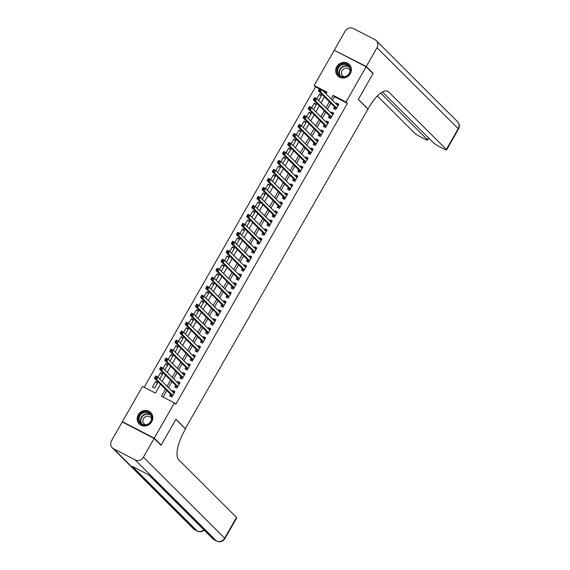 <?xml version="1.0" encoding="UTF-8"?>
<svg xmlns="http://www.w3.org/2000/svg" width="570" height="570" viewBox="0 0 570 570"><rect width="100%" height="100%" fill="white"/><g stroke="black" fill="none" stroke-linecap="round" stroke-linejoin="round"><path stroke-width="0.85" d="M350.251 73.658A8.108 7.517 134.9 0 1 337.803 75.924A8.108 7.517 134.9 0 1 336.806 66.704A8.108 7.517 134.9 0 1 349.253 64.439A8.108 7.517 134.9 0 1 350.251 73.658M151.72 421.722A8.108 7.517 134.9 0 1 139.272 423.987A8.108 7.517 134.9 0 1 138.275 414.768A8.108 7.517 134.9 0 1 150.722 412.502A8.108 7.517 134.9 0 1 151.72 421.722M123.12 422.399L122.393 421.672L142.5 386.417L155.432 393.108L160.469 384.266M319.457 88.927L315.516 86.889L144.174 387.286M315.516 86.889L314.134 85.514L334.248 50.26L366.132 66.747L346.019 102.009L333.094 95.318L331.056 98.888M334.519 106.896L333.621 108.471L335.773 109.583L338.851 104.196L336.692 103.077L336.172 103.989M329.396 115.881L328.498 117.449L330.65 118.567L333.728 113.174L331.569 112.062L331.049 112.974M324.273 124.859L323.375 126.433L325.527 127.545L328.605 122.158L326.446 121.04L325.926 121.959M319.72 136.173L320.418 136.501L323.475 131.143L321.323 130.024L320.803 130.936M314.02 142.828L313.13 144.395L315.281 145.514L318.352 140.12L316.2 139.009L315.68 139.921M308.897 151.805L308.007 153.38L310.158 154.491L313.229 149.105L311.078 147.993L310.557 148.905M303.774 160.79L302.877 162.364L305.036 163.476L308.106 158.09L305.955 156.971L305.435 157.883M298.652 169.775L297.754 171.342L299.913 172.461L302.983 167.067L300.832 165.956L300.312 166.868M293.529 178.752L292.631 180.327L294.79 181.438L297.861 176.052L295.709 174.94L295.189 175.852M288.406 187.737L287.508 189.311L289.667 190.423L292.738 185.036L290.586 183.918L290.066 184.83M283.283 196.721L282.385 198.289L284.544 199.407L287.615 194.014L285.463 192.902L284.943 193.814M278.16 205.699L277.262 207.273L279.414 208.385L282.492 202.998L280.34 201.887L279.813 202.799M273.037 214.683L272.139 216.258L274.291 217.369L277.369 211.983L275.21 210.864L274.69 211.776M267.914 223.668L267.017 225.236L269.168 226.354L272.246 220.96L270.087 219.849L269.567 220.761M262.791 232.645L261.894 234.22L264.045 235.332L267.123 229.945L264.964 228.834L264.444 229.746M257.668 241.63L256.771 243.205L258.923 244.316L262.001 238.93L259.842 237.811L259.322 238.723M252.546 250.615L251.648 252.182L253.8 253.301L256.878 247.907L254.719 246.796L254.199 247.708M247.423 259.592L246.525 261.167L248.677 262.278L251.748 256.892L249.596 255.78L249.076 256.692M242.87 270.907L243.568 271.235L246.625 265.877L244.473 264.758L243.953 265.67M237.17 277.562L236.279 279.129L238.431 280.248L241.502 274.854L239.35 273.743L238.83 274.655M232.047 286.539L231.149 288.114L233.308 289.225L236.379 283.839L234.227 282.727L233.707 283.639M226.924 295.524L226.026 297.098L228.185 298.21L231.256 292.823L229.104 291.705L228.584 292.617M221.801 304.508L220.904 306.076L223.062 307.194L226.133 301.801L223.982 300.689L223.461 301.601M216.678 313.486L215.781 315.06L217.94 316.172L221.01 310.785L218.859 309.674L218.339 310.586M211.556 322.47L210.658 324.045L212.81 325.156L215.888 319.77L213.736 318.651L213.209 319.563M207.003 333.785L207.708 334.113L210.765 328.748L208.613 327.636L208.086 328.548M201.31 340.433L200.412 342.007L202.564 343.119L205.642 337.732L203.483 336.621L202.963 337.533M196.187 349.417L195.289 350.992L197.441 352.103L200.519 346.717L198.36 345.598L197.84 346.51M191.064 358.402L190.166 359.969L192.318 361.088L195.396 355.694L193.237 354.583L192.717 355.495M185.941 367.379L185.043 368.954L187.195 370.065L190.273 364.679L188.114 363.567L187.594 364.479M180.818 376.364L179.921 377.939L182.072 379.05L185.15 373.664L182.991 372.545L182.471 373.457M175.688 385.349L174.798 386.916L176.949 388.035L180.02 382.641L177.868 381.53L177.348 382.442M157.291 383.368L155.51 381.594L152.439 386.987L154.591 388.099L157.669 382.712L155.51 381.594M162.414 374.39L160.633 372.616L157.997 377.24M167.537 365.406L165.756 363.632L163.12 368.256M172.66 356.421L170.879 354.647L168.243 359.278M177.783 347.444L176.002 345.669L173.365 350.293M182.906 338.459L181.132 336.685L178.488 341.309M188.029 329.474L186.255 327.7L183.611 332.331M193.152 320.497L191.378 318.723L188.734 323.347M198.274 311.512L196.5 309.738L193.857 314.362M203.397 302.528L201.623 300.753L198.987 305.385M208.527 293.55L206.746 291.776L204.11 296.4M213.65 284.565L211.869 282.791L209.233 287.415M218.773 275.581L216.992 273.807L214.356 278.438M223.896 266.603L222.115 264.829L219.479 269.453M229.019 257.619L227.238 255.845L224.601 260.469M234.142 248.634L232.361 246.86L229.724 251.484M239.265 239.657L237.483 237.882L234.847 242.507M244.388 230.672L242.606 228.898L239.97 233.522M249.51 221.687L247.729 219.913L245.093 224.537M254.633 212.71L252.859 210.936L250.216 215.56M259.756 203.725L257.982 201.951L255.339 206.575M264.879 194.74L263.105 192.966L260.462 197.59M270.002 185.763L268.228 183.989L265.591 188.613M275.125 176.778L273.351 175.004L270.714 179.628M280.255 167.794L278.474 166.02L275.837 170.644M285.378 158.816L283.596 157.042L280.96 161.666M290.501 149.832L288.719 148.058L286.083 152.682M295.623 140.847L293.842 139.073L291.206 143.697M300.746 131.862L298.965 130.095L296.329 134.72M305.869 122.885L304.088 121.111L301.452 125.735M310.992 113.9L309.211 112.126L306.575 116.75M316.115 104.916L314.334 103.149L311.697 107.773M326.774 92.711L322.798 90.651M159.778 379.014L162.792 373.728L160.633 372.616M164.901 370.03L167.915 364.743L165.756 363.632M170.024 361.045L173.038 355.766L170.879 354.647M175.147 352.068L178.161 346.781L176.002 345.669M180.27 343.083L183.284 337.796L181.132 336.685M185.392 334.098L188.406 328.819L186.255 327.7M190.515 325.121L193.529 319.834L191.378 318.723M195.638 316.136L198.652 310.849L196.5 309.738M200.761 307.152L203.775 301.872L201.623 300.753M205.884 298.174L208.898 292.887L206.746 291.776M211.007 289.19L214.021 283.903L211.869 282.791M216.13 280.205L219.144 274.925L216.992 273.807M221.253 271.227L224.267 265.941L222.115 264.829M226.383 262.243L229.397 256.956L227.238 255.845M231.506 253.258L234.519 247.979L232.361 246.86M236.628 244.281L239.642 238.994L237.483 237.882M241.751 235.296L244.765 230.009L242.606 228.898M246.874 226.311L249.888 221.032L247.729 219.913M251.997 217.334L255.011 212.047L252.859 210.936M257.12 208.349L260.134 203.062L257.982 201.951M262.243 199.365L265.257 194.085L263.105 192.966M267.366 190.387L270.38 185.1L268.228 183.989M272.488 181.403L275.502 176.116L273.351 175.004M277.611 172.418L280.625 167.138L278.474 166.02M282.734 163.44L285.748 158.154L283.596 157.042M287.857 154.456L290.871 149.169L288.719 148.058M292.987 145.471L296.001 140.191L293.842 139.073M298.11 136.494L301.124 131.207L298.965 130.095M303.233 127.509L306.247 122.222L304.088 121.111M308.356 118.524L311.37 113.245L309.211 112.126M313.479 109.547L316.493 104.26L314.334 103.149M318.602 100.562L321.615 95.276L319.464 94.164L316.82 98.788M165.45 389.224L161.46 396.228L174.384 402.912L175.767 404.287L347.401 103.384L334.476 96.693L332.438 100.27M330.785 103.17L327.315 109.248M325.655 112.155L322.192 118.232M320.532 121.139L317.07 127.217M315.41 130.117L311.947 136.194M310.287 139.101L306.824 145.179M305.164 148.086L301.701 154.164M300.041 157.064L296.578 163.141M294.918 166.048L291.448 172.126M289.795 175.033L286.325 181.11M284.672 184.01L281.202 190.088M279.549 192.995L276.079 199.072M274.427 201.98L270.957 208.057M269.304 210.957L265.834 217.035M264.181 219.942L260.711 226.019M259.058 228.926L255.588 235.004M253.928 237.904L250.465 243.981M248.805 246.888L245.342 252.966M243.682 255.873L240.219 261.951M238.559 264.851L235.096 270.928M233.436 273.835L229.974 279.913M228.314 282.82L224.851 288.897M223.191 291.797L219.721 297.875M218.068 300.782L214.598 306.86M212.945 309.767L209.475 315.844M207.822 318.744L204.352 324.822M202.699 327.729L199.229 333.806M197.576 336.713L194.106 342.791M192.453 345.691L188.984 351.768M187.323 354.675L183.861 360.753M182.201 363.66L178.738 369.738M177.078 372.637L173.615 378.715M171.955 381.622L168.492 387.7M166.832 390.607L163.134 397.091M170.565 394.326L169.675 395.901L171.827 397.012L174.897 391.626L172.746 390.514L172.226 391.426M207.687 334.141L205.535 333.022L206.433 331.455M243.554 271.263L241.402 270.151L242.293 268.577M320.404 136.529L318.252 135.418L319.15 133.843M366.132 66.747L373.036 73.637L358.309 99.458L367.978 109.098L185.293 428.718M185.585 428.868L175.916 419.228L161.182 445.056L160.305 444.6M161.182 445.056L154.278 438.166L122.393 421.672M347.401 103.384L346.019 102.009M174.384 402.912L154.278 438.166M329.403 101.795L325.933 107.873M324.28 110.779L320.81 116.857M319.157 119.757L315.687 125.835M314.027 128.742L310.565 134.819M308.904 137.726L305.442 143.804M303.781 146.704L300.319 152.781M298.659 155.688L295.196 161.766M293.536 164.673L290.073 170.751M288.413 173.65L284.95 179.728M283.29 182.635L279.82 188.713M278.167 191.62L274.697 197.697M273.044 200.597L269.574 206.675M267.921 209.582L264.452 215.66M262.798 218.566L259.329 224.644M257.676 227.544L254.206 233.622M252.553 236.529L249.083 242.606M247.423 245.513L243.96 251.591M242.3 254.491L238.837 260.568M237.177 263.475L233.714 269.553M232.054 272.46L228.591 278.538M226.931 281.438L223.469 287.515M221.808 290.422L218.346 296.5M216.686 299.407L213.216 305.484M211.563 308.384L208.093 314.462M206.44 317.369L202.97 323.447M201.317 326.353L197.847 332.431M196.194 335.331L192.724 341.416M191.071 344.316L187.601 350.393M185.948 353.3L182.478 359.378M180.825 362.278L177.356 368.363M175.695 371.262L172.233 377.34M170.573 380.247L167.11 386.325M326.076 93.929L327.066 92.198L314.134 85.514M162.129 381.358L165.592 375.281M167.252 372.374L170.722 366.296M172.375 363.396L175.845 357.319M177.498 354.412L180.968 348.334M182.621 345.427L186.091 339.349M187.744 336.45L191.214 330.372M192.867 327.465L196.337 321.387M197.989 318.48L201.459 312.403M203.112 309.503L206.582 303.425M208.242 300.518L211.705 294.441M213.365 291.534L216.828 285.456M218.488 282.556L221.951 276.478M223.611 273.572L227.074 267.494M228.734 264.587L232.197 258.509M233.857 255.609L237.327 249.532M238.98 246.625L242.45 240.547M244.103 237.64L247.572 231.562M249.225 228.663L252.695 222.585M254.348 219.678L257.818 213.6M259.471 210.693L262.941 204.616M264.594 201.716L268.064 195.638M269.717 192.731L273.187 186.654M274.847 183.747L278.31 177.669M279.97 174.769L283.433 168.691M285.093 165.785L288.555 159.707M290.216 156.8L293.678 150.722M295.338 147.822L298.801 141.745M300.461 138.838L303.924 132.76M305.584 129.853L309.054 123.776M310.707 120.876L314.177 114.798M315.83 111.891L319.3 105.813M320.953 102.906L324.423 96.829M334.476 96.693L333.094 95.318M174.527 392.281L172.746 390.514M321.238 95.938L319.464 94.164M179.65 383.304L177.868 381.53M184.773 374.319L182.991 372.545M189.895 365.334L188.114 363.567M195.018 356.357L193.237 354.583M200.141 347.372L198.36 345.598M205.264 338.388L203.483 336.621M210.387 329.41L208.613 327.636M215.51 320.426L213.736 318.651M220.633 311.441L218.859 309.674M225.756 302.463L223.982 300.689M230.879 293.479L229.104 291.705M236.001 284.494L234.227 282.727M241.131 275.517L239.35 273.743M246.254 266.532L244.473 264.758M251.377 257.547L249.596 255.78M256.5 248.57L254.719 246.796M261.623 239.585L259.842 237.811M266.746 230.601L264.964 228.834M271.869 221.623L270.087 219.849M276.992 212.638L275.21 210.864M282.114 203.654L280.34 201.887M287.237 194.676L285.463 192.902M292.36 185.692L290.586 183.918M297.483 176.707L295.709 174.94M302.606 167.73L300.832 165.956M307.736 158.745L305.955 156.971M312.859 149.76L311.078 147.993M317.982 140.783L316.2 139.009M323.105 131.798L321.323 130.024M328.227 122.814L326.446 121.04M333.35 113.836L331.569 112.062M338.473 104.852L336.692 103.077M171.142 396.663L171.841 396.984M173.002 392.203L174.406 392.495M171.057 396.578L170.858 394.718A1.04 0.378 117.4 0 0 170.786 394.547L154.434 378.245L155.717 376.001L157.869 377.112L174.007 393.2M156.479 377.091L157.869 377.112L156.586 379.356L154.434 378.245L155.104 377.547L155.966 377.988L156.479 377.091L155.617 376.649L155.104 377.547M172.724 395.445L156.586 379.356L155.966 377.988M155.717 376.001L155.617 376.649M151.983 418.038A7.018 6.505 134.9 0 1 145.129 425.22A7.018 6.505 134.9 0 1 138.453 418.893A7.018 6.505 134.9 0 1 145.3 411.711A7.018 6.505 134.9 0 1 151.983 418.038M139.087 418.993A6.498 6.028 -45.1 0 0 140.769 423.204A6.498 6.028 -45.1 0 0 147.609 424.258A6.498 6.028 -45.1 0 0 151.62 418.209A6.498 6.028 -45.1 0 0 149.946 413.998A6.498 6.028 -45.1 0 0 143.099 412.944A6.498 6.028 -45.1 0 0 139.087 418.993M151.584 418.822A4.624 4.289 -45.1 0 0 142.913 420.895A4.624 4.289 -45.1 0 0 145.592 424.828M151.563 413.514A8.058 7.467 -45.1 0 0 150.907 412.758A8.058 7.467 -45.1 0 0 142.422 411.447A8.058 7.467 -45.1 0 0 137.448 418.95A8.058 7.467 -45.1 0 0 139.529 424.173A8.058 7.467 -45.1 0 0 140.284 424.828M350.514 69.975A7.018 6.505 134.9 0 1 343.66 77.157A7.018 6.505 134.9 0 1 336.984 70.83A7.018 6.505 134.9 0 1 343.838 63.648A7.018 6.505 134.9 0 1 350.514 69.975M337.618 70.929A6.498 6.028 -45.1 0 0 339.3 75.14A6.498 6.028 -45.1 0 0 346.14 76.202A6.498 6.028 -45.1 0 0 350.151 70.146A6.498 6.028 -45.1 0 0 348.477 65.935A6.498 6.028 -45.1 0 0 341.63 64.88A6.498 6.028 -45.1 0 0 337.618 70.929M350.115 70.758A4.624 4.289 -45.1 0 0 341.444 72.832A4.624 4.289 -45.1 0 0 344.123 76.765M350.094 65.45A8.058 7.467 -45.1 0 0 349.439 64.695A8.058 7.467 -45.1 0 0 340.953 63.384A8.058 7.467 -45.1 0 0 335.979 70.887A8.058 7.467 -45.1 0 0 338.06 76.109A8.058 7.467 -45.1 0 0 338.822 76.765M154.121 438.437L122.237 421.943L111.535 440.717A6.242 5.785 -45.1 0 0 112.297 447.813A6.242 5.785 -45.1 0 0 113.629 448.782L135.168 459.926A6.242 5.785 -45.1 0 0 143.412 457.211L154.121 438.437L161.032 445.32L175.859 419.32L185.535 428.961L184.659 430.485A25.999 9.362 117.4 0 0 178.759 459.826L236.5 517.396A6.242 0.656 29.7 0 1 236.749 517.817L224.893 538.607A6.242 0.656 -150.3 0 0 224.644 538.194L236.5 517.396M143.412 457.211L224.644 538.194A6.242 5.785 134.9 0 1 216.401 540.909L214.242 539.79L149.597 475.337L132.361 466.424L197.013 530.877L194.855 529.765A6.242 5.785 134.9 0 1 193.522 528.789L112.297 447.813M366.282 66.483L373.193 73.366L358.359 99.372L368.028 109.013L368.897 107.481A25.999 9.362 -62.6 0 1 387.75 91.278A25.999 9.362 -62.6 0 1 388.612 91.913L446.36 149.483L458.216 128.692L376.991 47.709L366.282 66.483L335.124 50.716M373.193 73.366L372.31 72.91M380.667 93.102L427.357 139.657A6.242 0.656 -150.3 0 1 427.607 140.07A6.242 0.656 -150.3 0 1 423.845 138.631L421.301 137.32A6.242 0.656 -150.3 0 1 414.476 132.988L377.361 95.988M376.991 47.709A6.242 5.785 -45.1 0 0 376.228 40.613A6.242 5.785 -45.1 0 0 374.896 39.644L353.35 28.5A6.242 5.785 -45.1 0 0 345.107 31.215L334.398 49.989M382.463 91.955L433.478 142.821A6.242 0.656 -150.3 0 0 440.304 147.145L442.847 148.464A6.242 0.656 -150.3 0 0 446.609 149.903A6.242 0.656 -150.3 0 0 446.36 149.483M176.265 387.678L176.964 388.006M178.125 383.218L179.529 383.51M176.187 387.6L175.98 385.733A1.04 0.378 117.4 0 0 175.909 385.569L159.557 369.26L160.84 367.016L162.992 368.127L179.13 384.216M161.602 368.113L162.992 368.127L161.709 370.372L159.557 369.26L160.227 368.562L161.089 369.011L161.602 368.113L160.74 367.664L160.227 368.562M177.847 386.46L161.709 370.372L161.089 369.011M160.84 367.016L160.74 367.664M181.388 378.694L182.087 379.022M183.248 374.233L184.652 374.533M181.31 378.615L181.103 376.756A1.04 0.378 117.4 0 0 181.039 376.585L164.68 360.276L165.963 358.031L168.114 359.15L184.253 375.231M166.725 359.129L168.114 359.15L166.832 361.394L164.68 360.276L165.35 359.577L166.212 360.026L166.725 359.129L165.863 358.68L165.35 359.577M182.97 377.475L166.832 361.394L166.212 360.026M165.963 358.031L165.863 358.68M186.511 369.716L187.209 370.037M188.371 365.256L189.774 365.548M186.433 369.631L186.226 367.771A1.04 0.378 117.4 0 0 186.162 367.6L169.803 351.298L171.085 349.054L173.237 350.165L189.375 366.253M171.848 350.144L173.237 350.165L171.955 352.41L169.803 351.298L170.473 350.6L171.335 351.042L171.848 350.144L170.986 349.702L170.473 350.6M188.093 368.498L171.955 352.41L171.335 351.042M171.085 349.054L170.986 349.702M191.634 360.732L192.339 361.059M193.494 356.271L194.897 356.564M191.556 360.653L191.349 358.786A1.04 0.378 117.4 0 0 191.285 358.623L174.926 342.314L176.208 340.069L178.36 341.181L194.498 357.269M176.971 341.166L178.36 341.181L177.078 343.425L174.926 342.314L175.596 341.615L176.458 342.064L176.971 341.166L176.109 340.718L175.596 341.615M193.216 359.513L177.078 343.425L176.458 342.064M176.208 340.069L176.109 340.718M196.757 351.747L197.462 352.075M198.617 347.287L200.02 347.586M196.679 351.669L196.472 349.809A1.04 0.378 117.4 0 0 196.408 349.638L180.049 333.329L181.331 331.084L183.483 332.203L199.621 348.284M182.094 332.182L183.483 332.203L182.208 334.447L180.049 333.329L180.719 332.631L181.581 333.079L182.094 332.182L181.232 331.733L180.719 332.631M198.339 350.529L182.208 334.447L181.581 333.079M181.331 331.084L181.232 331.733M201.88 342.769L202.585 343.09M203.746 338.309L205.143 338.601M201.801 342.684L201.595 340.824A1.04 0.378 117.4 0 0 201.531 340.653L185.172 324.351L186.454 322.1L188.606 323.219L204.744 339.307M187.216 323.197L188.606 323.219L187.331 325.463L185.172 324.351L185.849 323.653L186.704 324.095L187.216 323.197L186.354 322.755L185.849 323.653M203.462 341.551L187.331 325.463L186.704 324.095M186.454 322.1L186.354 322.755M208.869 329.325L210.266 329.617M206.924 333.707L206.718 331.84A1.04 0.378 117.4 0 0 206.654 331.676L190.294 315.367L191.577 313.122L193.729 314.234L209.867 330.322M192.339 314.22L193.729 314.234L192.453 316.478L190.294 315.367L190.971 314.668L191.834 315.117L192.339 314.22L191.477 313.771L190.971 314.668M208.584 332.567L192.453 316.478L191.834 315.117M191.577 313.122L191.477 313.771M212.126 324.8L212.831 325.128M213.992 320.34L215.389 320.639M212.047 324.722L211.84 322.862A1.04 0.378 117.4 0 0 211.776 322.691L195.417 306.382L196.7 304.138L198.859 305.256L214.99 321.338M197.469 305.235L198.859 305.256L197.576 307.501L195.417 306.382L196.094 305.684L196.956 306.133L197.469 305.235L196.607 304.786L196.094 305.684M213.707 323.582L197.576 307.501L196.956 306.133M196.7 304.138L196.607 304.786M217.248 315.823L217.954 316.143M219.115 311.363L220.512 311.655M217.17 315.737L216.963 313.878A1.04 0.378 117.4 0 0 216.899 313.707L200.547 297.405L201.823 295.153L203.982 296.272L220.113 312.36M202.592 296.25L203.982 296.272L202.699 298.516L200.547 297.405L201.217 296.706L202.079 297.148L202.592 296.25L201.73 295.809L201.217 296.706M218.83 314.604L202.699 298.516L202.079 297.148M201.823 295.153L201.73 295.809M222.371 306.838L223.077 307.166M224.238 302.378L225.642 302.67M222.293 306.76L222.086 304.893A1.04 0.378 117.4 0 0 222.022 304.729L205.67 288.42L206.946 286.176L209.105 287.287L225.236 303.375M207.715 287.273L209.105 287.287L207.822 289.531L205.67 288.42L206.34 287.722L207.202 288.171L207.715 287.273L206.853 286.824L206.34 287.722M223.953 305.62L207.822 289.531L207.202 288.171M206.946 286.176L206.853 286.824M227.494 297.853L228.2 298.181M229.361 293.393L230.764 293.692M227.416 297.775L227.216 295.908A1.04 0.378 117.4 0 0 227.145 295.745L210.793 279.435L212.069 277.191L214.227 278.31L230.358 294.391M212.838 278.288L214.227 278.31L212.945 280.554L210.793 279.435L211.463 278.737L212.325 279.186L212.838 278.288L211.976 277.839L211.463 278.737M229.083 296.635L212.945 280.554L212.325 279.186M212.069 277.191L211.976 277.839M232.624 288.876L233.322 289.197M234.484 284.416L235.887 284.708M232.539 288.791L232.339 286.931A1.04 0.378 117.4 0 0 232.268 286.76L215.916 270.458L217.191 268.206L219.35 269.325L235.481 285.413M217.961 269.304L219.35 269.325L218.068 271.569L215.916 270.458L216.586 269.76L217.448 270.201L217.961 269.304L217.099 268.862L216.586 269.76M234.206 287.658L218.068 271.569L217.448 270.201M217.191 268.206L217.099 268.862M237.747 279.891L238.445 280.219M239.607 275.431L241.01 275.723M237.662 279.813L237.462 277.946A1.04 0.378 117.4 0 0 237.391 277.782L221.039 261.473L222.321 259.229L224.473 260.34L240.604 276.429M223.084 260.326L224.473 260.34L223.191 262.585L221.039 261.473L221.709 260.775L222.571 261.224L223.084 260.326L222.222 259.877L221.709 260.775M239.329 278.673L223.191 262.585L222.571 261.224M222.321 259.229L222.222 259.877M244.73 266.447L246.133 266.746M242.792 270.828L242.585 268.962A1.04 0.378 117.4 0 0 242.514 268.798L226.162 252.489L227.444 250.244L229.596 251.363L245.734 267.444M228.207 251.341L229.596 251.363L228.314 253.607L226.162 252.489L226.832 251.79L227.694 252.239L228.207 251.341L227.344 250.893L226.832 251.79M244.452 269.688L228.314 253.607L227.694 252.239M227.444 250.244L227.344 250.893M247.993 261.929L248.691 262.25M249.852 257.469L251.256 257.761M247.914 261.844L247.708 259.984A1.04 0.378 117.4 0 0 247.644 259.813L231.285 243.511L232.567 241.26L234.719 242.378L250.857 258.466M233.33 242.357L234.719 242.378L233.436 244.623L231.285 243.511L231.954 242.813L232.816 243.255L233.33 242.357L232.467 241.915L231.954 242.813M249.575 260.711L233.436 244.623L232.816 243.255M232.567 241.26L232.467 241.915M253.116 252.945L253.814 253.272M254.975 248.484L256.379 248.777M253.037 252.866L252.831 250.999A1.04 0.378 117.4 0 0 252.767 250.836L236.408 234.527L237.69 232.282L239.842 233.394L255.98 249.482M238.452 233.379L239.842 233.394L238.559 235.638L236.408 234.527L237.077 233.828L237.939 234.277L238.452 233.379L237.59 232.931L237.077 233.828M254.697 251.726L238.559 235.638L237.939 234.277M237.69 232.282L237.59 232.931M258.238 243.96L258.944 244.288M260.098 239.5L261.502 239.799M258.16 243.882L257.954 242.015A1.04 0.378 117.4 0 0 257.889 241.851L241.53 225.542L242.813 223.297L244.965 224.416L261.103 240.497M243.575 224.395L244.965 224.416L243.682 226.661L241.53 225.542L242.2 224.844L243.062 225.292L243.575 224.395L242.713 223.946L242.2 224.844M259.82 242.742L243.682 226.661L243.062 225.292M242.813 223.297L242.713 223.946M263.361 234.983L264.067 235.303M265.221 230.522L266.625 230.814M263.283 234.897L263.076 233.037A1.04 0.378 117.4 0 0 263.012 232.866L246.653 216.564L247.936 214.313L250.088 215.432L266.226 231.52M248.698 215.41L250.088 215.432L248.812 217.676L246.653 216.564L247.323 215.866L248.185 216.308L248.698 215.41L247.836 214.968L247.323 215.866M264.943 233.764L248.812 217.676L248.185 216.308M247.936 214.313L247.836 214.968M268.484 225.998L269.19 226.326M270.351 221.538L271.748 221.83M268.406 225.919L268.199 224.053A1.04 0.378 117.4 0 0 268.135 223.889L251.776 207.58L253.059 205.335L255.21 206.447L271.349 222.535M253.821 206.433L255.21 206.447L253.935 208.691L251.776 207.58L252.446 206.882L253.308 207.33L253.821 206.433L252.959 205.984L252.446 206.882M270.066 224.78L253.935 208.691L253.308 207.33M253.059 205.335L252.959 205.984M273.607 217.013L274.312 217.341M275.474 212.553L276.87 212.852M273.529 216.935L273.322 215.068A1.04 0.378 117.4 0 0 273.258 214.904L256.899 198.595L258.182 196.351L260.333 197.462L276.471 213.551M258.944 197.448L260.333 197.462L259.058 199.714L256.899 198.595L257.576 197.897L258.431 198.346L258.944 197.448L258.082 196.999L257.576 197.897M275.189 215.795L259.058 199.714L258.431 198.346M258.182 196.351L258.082 196.999M278.73 208.036L279.435 208.356M280.597 203.576L281.993 203.868M278.652 207.95L278.445 206.091A1.04 0.378 117.4 0 0 278.381 205.92L262.022 189.618L263.304 187.366L265.463 188.485L281.594 204.573M264.067 188.463L265.463 188.485L264.181 190.729L262.022 189.618L262.699 188.919L263.561 189.361L264.067 188.463L263.212 188.022L262.699 188.919M280.312 206.817L264.181 190.729L263.561 189.361M263.304 187.366L263.212 188.022M283.853 199.051L284.558 199.379M285.72 194.591L287.116 194.883M283.774 198.973L283.568 197.106A1.04 0.378 117.4 0 0 283.504 196.942L267.145 180.633L268.427 178.389L270.586 179.5L286.717 195.588M269.197 179.486L270.586 179.5L269.304 181.745L267.145 180.633L267.822 179.935L268.684 180.384L269.197 179.486L268.335 179.037L267.822 179.935M285.435 197.833L269.304 181.745L268.684 180.384M268.427 178.389L268.335 179.037M288.976 190.066L289.681 190.394M290.842 185.606L292.246 185.906M288.897 189.988L288.691 188.121A1.04 0.378 117.4 0 0 288.627 187.958L272.275 171.648L273.55 169.404L275.709 170.516L291.84 186.604M274.32 170.501L275.709 170.516L274.427 172.767L272.275 171.648L272.945 170.95L273.807 171.399L274.32 170.501L273.458 170.052L272.945 170.95M290.558 188.848L274.427 172.767L273.807 171.399M273.55 169.404L273.458 170.052M294.099 181.089L294.804 181.41M295.965 176.629L297.369 176.921M294.02 181.004L293.814 179.144A1.04 0.378 117.4 0 0 293.75 178.973L277.398 162.671L278.673 160.419L280.832 161.538L296.963 177.626M279.442 161.517L280.832 161.538L279.549 163.782L277.398 162.671L278.067 161.973L278.93 162.414L279.442 161.517L278.58 161.075L278.067 161.973M295.688 179.871L279.549 163.782L278.93 162.414M278.673 160.419L278.58 161.075M299.229 172.104L299.927 172.432M301.088 167.644L302.492 167.936M299.143 172.026L298.944 170.159A1.04 0.378 117.4 0 0 298.872 169.995L282.52 153.686L283.796 151.442L285.955 152.553L302.086 168.642M284.565 152.539L285.955 152.553L284.672 154.798L282.52 153.686L283.19 152.988L284.052 153.437L284.565 152.539L283.703 152.09L283.19 152.988M300.81 170.886L284.672 154.798L284.052 153.437M283.796 151.442L283.703 152.09M304.352 163.12L305.05 163.448M306.211 158.66L307.615 158.952M304.266 163.041L304.067 161.175A1.04 0.378 117.4 0 0 303.995 161.011L287.643 144.702L288.926 142.457L291.078 143.569L307.209 159.657M289.688 143.554L291.078 143.569L289.795 145.82L287.643 144.702L288.313 144.003L289.175 144.452L289.688 143.554L288.826 143.106L288.313 144.003M305.933 161.901L289.795 145.82L289.175 144.452M288.926 142.457L288.826 143.106M309.474 154.142L310.173 154.463M311.334 149.682L312.738 149.974M309.389 154.057L309.189 152.197A1.04 0.378 117.4 0 0 309.118 152.026L292.766 135.724L294.049 133.473L296.201 134.591L312.339 150.679M294.811 134.57L296.201 134.591L294.918 136.836L292.766 135.724L293.436 135.026L294.298 135.468L294.811 134.57L293.949 134.128L293.436 135.026M311.056 152.924L294.918 136.836L294.298 135.468M294.049 133.473L293.949 134.128M314.597 145.158L315.296 145.478M316.457 140.697L317.861 140.989M314.519 145.079L314.312 143.213A1.04 0.378 117.4 0 0 314.241 143.049L297.889 126.74L299.172 124.495L301.323 125.607L317.462 141.695M299.934 125.592L301.323 125.607L300.041 127.851L297.889 126.74L298.559 126.041L299.421 126.49L299.934 125.592L299.072 125.143L298.559 126.041M316.179 143.939L300.041 127.851L299.421 126.49M299.172 124.495L299.072 125.143M321.58 131.713L322.983 132.005M319.642 136.095L319.435 134.228A1.04 0.378 117.4 0 0 319.371 134.064L303.012 117.755L304.294 115.511L306.446 116.622L322.584 132.71M305.057 116.608L306.446 116.622L305.164 118.874L303.012 117.755L303.682 117.057L304.544 117.505L305.057 116.608L304.195 116.159L303.682 117.057M321.302 134.955L305.164 118.874L304.544 117.505M304.294 115.511L304.195 116.159M324.843 127.196L325.541 127.516M326.703 122.735L328.106 123.027M324.765 127.11L324.558 125.25A1.04 0.378 117.4 0 0 324.494 125.079L308.135 108.777L309.417 106.526L311.569 107.645L327.707 123.733M310.18 107.623L311.569 107.645L310.287 109.889L308.135 108.777L308.805 108.079L309.667 108.521L310.18 107.623L309.318 107.181L308.805 108.079M326.425 125.977L310.287 109.889L309.667 108.521M309.417 106.526L309.318 107.181M329.966 118.211L330.671 118.532M331.826 113.751L333.229 114.043M329.887 118.133L329.681 116.266A1.04 0.378 117.4 0 0 329.617 116.102L313.258 99.793L314.54 97.548L316.692 98.66L332.83 114.748M315.303 98.639L316.692 98.66L315.41 100.904L313.258 99.793L313.928 99.095L314.79 99.543L315.303 98.639L314.44 98.197L313.928 99.095M331.548 116.992L315.41 100.904L314.79 99.543M314.54 97.548L314.44 98.197M335.089 109.226L335.794 109.554M336.948 104.766L338.352 105.058M335.01 109.148L334.804 107.281A1.04 0.378 117.4 0 0 334.74 107.117L318.381 90.808L319.663 88.564L321.815 89.675L337.953 105.764M320.426 89.661L321.815 89.675L320.54 91.927L318.381 90.808L319.05 90.11L319.913 90.559L320.426 89.661L319.563 89.212L319.05 90.11M336.671 108.008L320.54 91.927L319.913 90.559M319.663 88.564L319.563 89.212M172.617 395.63L170.858 394.718M172.674 395.523L170.786 394.547M141.552 423.859A6.498 6.028 134.9 0 1 140.526 420.432A6.498 6.028 134.9 0 1 144.053 414.625A6.498 6.028 134.9 0 1 150.601 414.782M150.929 415.33A6.284 5.828 -45.1 0 0 144.466 414.839A6.284 5.828 -45.1 0 0 140.868 420.553A6.284 5.828 -45.1 0 0 142.101 424.187M340.083 75.796A6.498 6.028 134.9 0 1 339.065 72.369A6.498 6.028 134.9 0 1 342.584 66.562A6.498 6.028 134.9 0 1 349.132 66.719M349.46 67.267A6.284 5.828 -45.1 0 0 342.998 66.776A6.284 5.828 -45.1 0 0 339.406 72.49A6.284 5.828 -45.1 0 0 340.632 76.124M113.629 448.782L194.855 529.765A6.242 2.244 117.4 0 0 195.061 529.915L197.22 531.026A6.242 2.244 -62.6 0 1 197.013 530.877A6.242 5.785 134.9 0 0 203.903 529.836M148.848 474.953L212.916 538.821A6.242 5.785 134.9 0 0 214.242 539.79A6.242 2.244 117.4 0 0 214.448 539.947L216.607 541.058A6.242 2.244 -62.6 0 1 216.401 540.909L135.168 459.926M386.731 90.944L388.612 91.913M427.357 139.657L428.426 137.783M458.216 128.692A6.242 0.656 29.7 0 1 458.465 129.105A6.242 6.242 0 0 0 457.453 121.595A6.242 5.785 134.9 0 1 458.216 128.692M177.74 386.645L175.98 385.733M177.797 386.546L175.909 385.569M182.863 377.661L181.103 376.756M182.92 377.561L181.039 376.585M187.986 368.683L186.226 367.771M188.043 368.576L186.162 367.6M193.109 359.698L191.349 358.786M193.166 359.599L191.285 358.623M198.232 350.714L196.472 349.809M198.296 350.614L196.408 349.638M203.355 341.736L201.595 340.824M203.419 341.63L201.531 340.653M208.478 332.752L206.718 331.84M208.542 332.652L206.654 331.676M213.608 323.767L211.84 322.862M213.665 323.667L211.776 322.691M218.73 314.79L216.963 313.878M218.787 314.683L216.899 313.707M223.853 305.805L222.086 304.893M223.91 305.705L222.022 304.729M228.976 296.82L227.216 295.908M229.033 296.721L227.145 295.745M234.099 287.843L232.339 286.931M234.156 287.736L232.268 286.76M239.222 278.858L237.462 277.946M239.279 278.759L237.391 277.782M244.345 269.874L242.585 268.962M244.402 269.774L242.514 268.798M249.468 260.896L247.708 259.984M249.525 260.789L247.644 259.813M254.59 251.912L252.831 250.999M254.647 251.812L252.767 250.836M259.713 242.927L257.954 242.015M259.77 242.827L257.889 241.851M264.836 233.949L263.076 233.037M264.9 233.843L263.012 232.866M269.959 224.965L268.199 224.053M270.023 224.865L268.135 223.889M275.082 215.98L273.322 215.068M275.146 215.88L273.258 214.904M280.205 207.003L278.445 206.091M280.269 206.896L278.381 205.92M285.335 198.018L283.568 197.106M285.392 197.918L283.504 196.942M290.458 189.033L288.691 188.121M290.515 188.934L288.627 187.958M295.581 180.056L293.814 179.144M295.638 179.949L293.75 178.973M300.704 171.071L298.944 170.159M300.761 170.972L298.872 169.995M305.826 162.087L304.067 161.175M305.883 161.987L303.995 161.011M310.949 153.109L309.189 152.197M311.006 153.002L309.118 152.026M316.072 144.125L314.312 143.213M316.129 144.025L314.241 143.049M321.195 135.14L319.435 134.228M321.252 135.04L319.371 134.064M326.318 126.162L324.558 125.25M326.375 126.055L324.494 125.079M331.441 117.178L329.681 116.266M331.498 117.071L329.617 116.102M336.564 108.193L334.804 107.281M336.628 108.093L334.74 107.117M150.907 412.758L151.285 413.136M139.529 424.173L139.907 424.55M349.439 64.695L349.816 65.073M338.06 76.109L338.438 76.487M212.916 538.821A6.242 6.242 0 0 0 214.448 539.947M216.607 541.058A6.242 6.242 0 0 0 224.893 538.607M193.522 528.789A6.242 6.242 0 0 0 195.061 529.915M197.22 531.026A6.242 6.242 0 0 0 204.224 530.157M427.607 140.07L428.733 138.097M446.609 149.903L458.465 129.105M457.453 121.595L376.228 40.613"/></g></svg>
